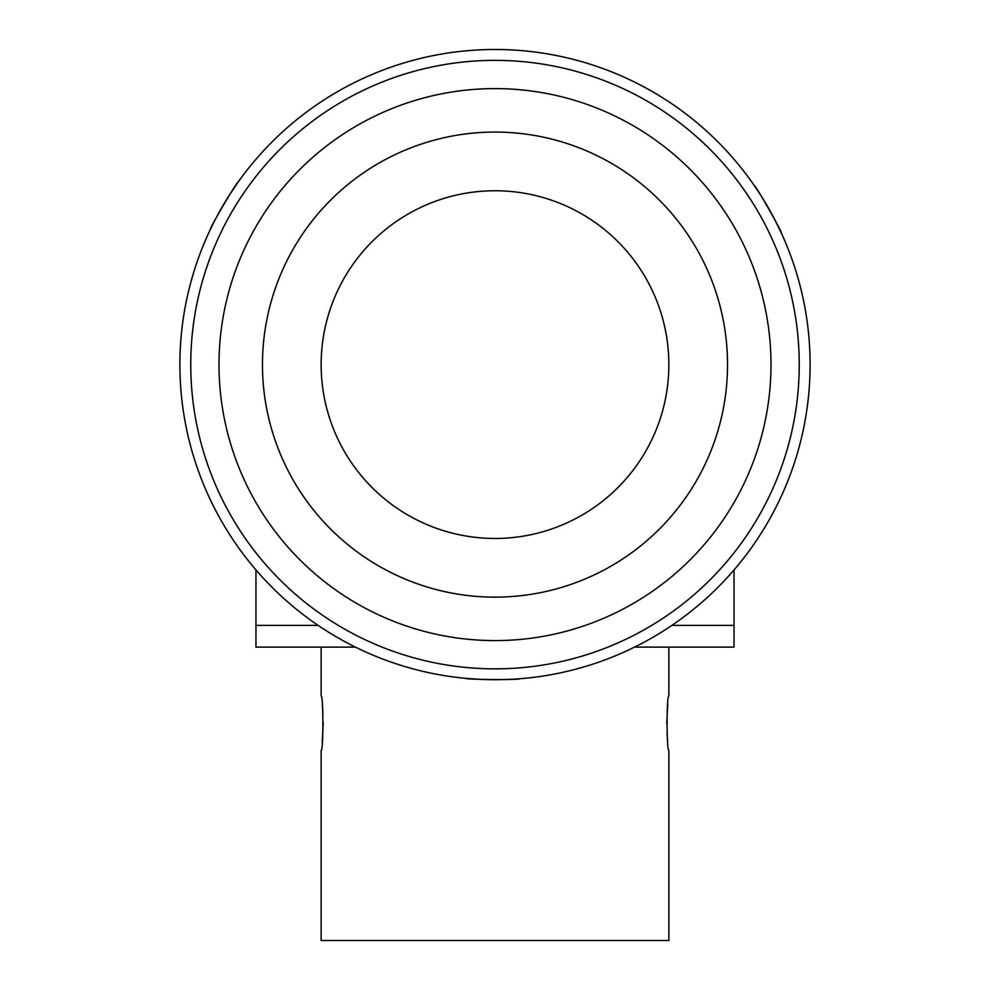 <?xml version="1.0" encoding="UTF-8"?>
<svg xmlns="http://www.w3.org/2000/svg" width="990" height="990" viewBox="0 0 990 990"><rect width="100%" height="100%" fill="white"/><g stroke="black" fill="none" stroke-linecap="round" stroke-linejoin="round"><path stroke-width="1.49" d="M634.578 647.113L734.048 647.113L734.048 625.383L671.888 625.383L734.048 625.383L734.048 569.906M355.422 647.113L255.952 647.113L255.952 625.383L318.112 625.383L255.952 625.383L255.952 569.906M321.144 647.113L321.144 696.02C323.458 694.312 323.47 752.004 321.144 750.346L321.144 940.5L668.856 940.5L668.856 750.346C666.542 752.041 666.53 694.361 668.856 696.02L668.856 647.113M322.208 742.426L323.285 722.626M322.963 712.726L322.332 705.103M667.792 703.94L666.716 723.727M667.037 733.64L667.668 741.263M190.761 362.476A304.252 304.252 0 0 0 492.871 668.844A304.252 304.252 0 0 0 799.239 366.733A304.252 304.252 0 0 0 497.129 60.365A304.252 304.252 0 0 0 190.761 362.476M810.105 366.807A315.117 315.117 0 0 1 492.797 679.709A315.117 315.117 0 0 1 179.895 362.402A315.117 315.117 0 0 1 497.203 49.5A315.117 315.117 0 0 1 810.105 366.807M482.476 679.474L465.647 678.348C463.926 679.61 521.606 680.019 519.973 678.732L512.758 679.214M773.945 218.023L781.382 233.157C783.337 234.011 754.85 183.855 754.553 185.922L758.587 191.924M228.579 196.329L237.971 182.309C237.736 180.192 208.544 229.94 210.474 229.173L213.654 222.676M770.987 366.535A276 276 0 0 1 493.07 640.592A276 276 0 0 1 219.013 362.674A276 276 0 0 1 496.93 88.617A276 276 0 0 1 770.987 366.535M262.474 362.983A232.526 232.526 0 0 1 496.621 132.078A232.526 232.526 0 0 1 727.526 366.226A232.526 232.526 0 0 1 493.379 597.131A232.526 232.526 0 0 1 262.474 362.983M321.144 364.605A173.856 173.856 0 0 1 495 190.748A173.856 173.856 0 0 1 668.856 364.605A173.856 173.856 0 0 1 495 538.461A173.856 173.856 0 0 1 321.144 364.605"/></g></svg>
